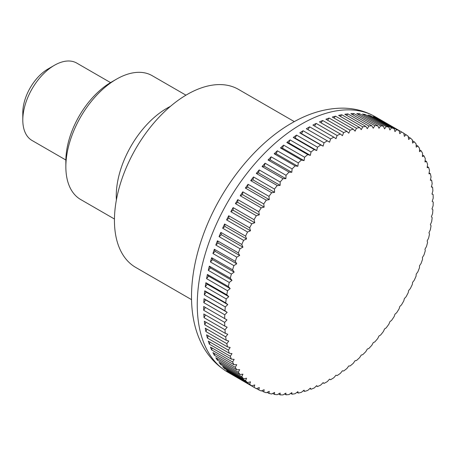 <?xml version="1.0" encoding="UTF-8"?>
<svg xmlns="http://www.w3.org/2000/svg" width="456" height="456" viewBox="0 0 456 456"><rect width="100%" height="100%" fill="white"/><g stroke="black" fill="none" stroke-linecap="round" stroke-linejoin="round"><path stroke-width="0.68" d="M294.331 121.627L238.511 89.399A102.782 59.343 120 0 0 159.304 116.935A102.782 59.343 120 0 0 114.439 220.368A102.782 59.343 120 0 0 135.728 267.421L191.548 299.649M330.589 379.728L329.568 379.135L330.589 379.728A147.47 85.141 120 0 0 333.832 377.739A398.265 324.541 -66.2 0 0 336.015 375.185A398.265 20.417 27.9 0 0 337.132 375.59A147.47 85.141 120 0 0 340.358 373.378A398.265 322.614 -72.3 0 0 342.433 370.779A398.265 40.755 25.8 0 0 343.647 371.002A147.47 85.141 120 0 0 346.845 368.568A398.265 319.422 -78.3 0 0 348.794 365.94A398.265 60.933 23.7 0 0 350.1 365.974A147.47 85.141 120 0 0 353.263 363.329A398.265 314.965 -84 0 0 355.087 360.685A398.265 80.866 21.6 0 0 356.467 360.531A147.47 85.141 120 0 0 359.579 357.686A398.265 309.265 -89.4 0 0 361.277 355.03A398.265 100.485 19.4 0 0 362.731 354.688A147.47 85.141 120 0 0 365.78 351.661A398.265 302.345 -94.4 0 0 367.342 349.011A398.265 119.706 17.1 0 0 368.858 348.475A147.47 85.141 120 0 0 371.834 345.272A398.265 294.234 -99.2 0 0 373.259 342.638A398.265 138.453 14.8 0 0 374.826 341.914A147.47 85.141 120 0 0 377.716 338.551A398.265 284.96 -103.6 0 0 379.004 335.941A398.265 156.653 12.4 0 0 380.617 335.035A147.47 85.141 120 0 0 383.405 331.518A398.265 274.558 -107.7 0 0 384.55 328.953A398.265 174.238 9.9 0 0 386.198 327.853A147.47 85.141 120 0 0 388.882 324.205A398.265 263.078 -111.5 0 0 389.88 321.691A398.265 191.132 7.2 0 0 391.561 320.408A147.47 85.141 120 0 0 394.121 316.635A398.265 250.555 -115.1 0 0 394.976 314.184A398.265 207.275 4.5 0 0 396.669 312.73A147.47 85.141 120 0 0 399.103 308.849A398.265 237.046 -118.4 0 0 399.809 306.472A398.265 222.596 1.5 0 0 401.514 304.842A147.47 85.141 120 0 0 403.805 300.869A398.265 222.602 -121.5 0 0 404.369 298.577A398.265 237.046 -1.6 0 0 406.074 296.776A147.47 85.141 120 0 0 408.217 292.729A398.265 207.28 -124.5 0 0 408.633 290.535A398.265 250.555 -4.9 0 0 410.326 288.568A147.47 85.141 120 0 0 412.315 284.464A398.265 191.138 -127.2 0 0 412.583 282.372A398.265 263.072 -8.5 0 0 414.259 280.246A147.47 85.141 120 0 0 416.083 276.097A398.265 174.243 -129.9 0 0 416.208 274.124A398.265 274.558 -12.3 0 0 417.856 271.844A147.47 85.141 120 0 0 419.503 267.672A398.265 156.659 -132.4 0 0 419.486 265.82A398.265 284.954 -16.4 0 0 421.099 263.403A147.47 85.141 120 0 0 422.57 259.219A398.265 138.459 -134.8 0 0 422.416 257.498A398.265 294.228 -20.8 0 0 423.983 254.944A147.47 85.141 120 0 0 425.271 250.766A398.265 119.711 -137.1 0 0 424.975 249.193A398.265 302.345 -25.6 0 0 426.485 246.508A147.47 85.141 120 0 0 427.585 242.353A398.265 100.491 -139.4 0 0 427.158 240.928A398.265 309.265 -30.6 0 0 428.606 238.129A147.47 85.141 120 0 0 429.512 234.013A398.265 80.872 -141.6 0 0 428.953 232.742A398.265 314.965 -36 0 0 430.339 229.835A147.47 85.141 120 0 0 431.045 225.771A398.265 60.933 -143.7 0 0 430.361 224.665A398.265 319.422 -41.7 0 0 431.661 221.662A147.47 85.141 120 0 0 432.168 217.672A398.265 40.761 -145.8 0 0 431.37 216.731A398.265 322.614 -47.7 0 0 432.584 213.642A147.47 85.141 120 0 0 432.892 209.737A398.265 20.423 -147.9 0 0 431.974 208.968A398.265 324.535 -53.8 0 0 433.097 205.804A147.47 85.141 120 0 0 433.2 202.002L432.18 201.415A398.265 325.179 -60 0 0 433.2 198.178A147.47 85.141 120 0 0 433.097 194.495A398.265 20.417 -152.1 0 1 431.974 194.091A398.265 324.541 -66.2 0 0 432.892 190.802A147.47 85.141 120 0 0 432.584 187.251A398.265 40.755 -154.2 0 1 431.37 187.028A398.265 322.614 -72.3 0 0 432.168 183.7A147.47 85.141 120 0 0 431.661 180.297A398.265 60.933 -156.3 0 1 430.361 180.262A398.265 319.422 -78.3 0 0 431.045 176.899A147.47 85.141 120 0 0 430.339 173.656A398.265 80.866 -158.4 0 1 428.953 173.81A398.265 314.965 -84 0 0 429.512 170.43A147.47 85.141 120 0 0 428.606 167.358A398.265 100.485 -160.6 0 1 427.158 167.7A398.265 309.265 -89.4 0 0 427.585 164.308A147.47 85.141 120 0 0 426.485 161.424A398.265 119.706 -162.9 0 1 424.975 161.954A398.265 302.345 -94.4 0 0 425.271 158.574A147.47 85.141 120 0 0 423.983 155.884A398.265 138.453 -165.2 0 1 422.416 156.602A398.265 294.234 -99.2 0 0 422.57 153.233A147.47 85.141 120 0 0 421.099 150.748A398.265 156.653 -167.6 0 1 419.486 151.66A398.265 284.96 -103.6 0 0 419.503 148.32A147.47 85.141 120 0 0 417.856 146.051A398.265 174.238 -170.1 0 1 416.208 147.151A398.265 274.558 -107.7 0 0 416.083 143.851A147.47 85.141 120 0 0 414.259 141.805A398.265 191.132 -172.8 0 1 412.583 143.081A398.265 263.078 -111.5 0 0 412.315 139.838A147.47 85.141 120 0 0 410.326 138.025A398.265 207.275 -175.5 0 1 408.633 139.485A398.265 250.555 -115.1 0 0 408.217 136.298A147.47 85.141 120 0 0 406.074 134.731A398.265 222.596 -178.5 0 1 404.369 136.361A398.265 237.046 -118.4 0 0 403.805 133.249A147.47 85.141 120 0 0 402.671 132.571A147.47 85.141 120 0 0 401.514 131.926A398.265 237.046 178.4 0 1 399.809 133.728A398.265 222.602 -121.5 0 0 399.103 130.707A147.47 85.141 120 0 0 396.669 129.635A398.265 250.555 175.1 0 1 394.976 131.602A398.265 207.28 -124.5 0 0 394.121 128.666A147.47 85.141 120 0 0 391.561 127.851A398.265 263.072 171.5 0 1 389.88 129.977A398.265 191.138 -127.2 0 0 388.882 127.15A147.47 85.141 120 0 0 386.198 126.597A398.265 274.558 167.7 0 1 384.55 128.871A398.265 174.243 -129.9 0 0 383.405 126.164A147.47 85.141 120 0 0 380.617 125.867A398.265 284.954 163.6 0 1 379.004 128.284A398.265 156.659 -132.4 0 0 377.716 125.702A147.47 85.141 120 0 0 374.826 125.668A398.265 294.228 159.2 0 1 373.259 128.221A398.265 138.459 -134.8 0 0 371.834 125.77A147.47 85.141 120 0 0 368.858 126.004A398.265 302.345 154.4 0 1 367.342 128.683A398.265 119.711 -137.1 0 0 365.78 126.375A147.47 85.141 120 0 0 362.731 126.865A398.265 309.265 149.4 0 1 361.277 129.664A398.265 100.491 -139.4 0 0 359.579 127.503A147.47 85.141 120 0 0 356.467 128.256A398.265 314.965 144 0 1 355.087 131.163A398.265 80.872 -141.6 0 0 353.263 129.156A147.47 85.141 120 0 0 350.1 130.165A398.265 319.422 138.3 0 1 348.794 133.169A398.265 60.933 -143.7 0 0 346.845 131.328A147.47 85.141 120 0 0 343.647 132.588A398.265 322.614 132.3 0 1 342.433 135.677A398.265 40.761 -145.8 0 0 340.358 134.007A147.47 85.141 120 0 0 337.132 135.517A398.265 324.535 126.2 0 1 336.015 138.687A398.265 20.423 -147.9 0 0 333.832 137.182A147.47 85.141 120 0 0 330.589 138.938A398.265 325.179 120 0 1 329.568 142.169L327.283 140.847A147.47 85.141 120 0 0 324.039 142.836A398.265 324.541 113.8 0 1 323.127 146.125A398.265 20.417 -152.1 0 1 320.739 144.985A147.47 85.141 120 0 0 317.507 147.197A398.265 322.614 107.7 0 1 316.709 150.531A398.265 40.755 -154.2 0 1 314.224 149.574A147.47 85.141 120 0 0 311.026 152.008A398.265 319.422 101.7 0 1 310.342 155.371A398.265 60.933 -156.3 0 1 307.772 154.601A147.47 85.141 120 0 0 304.608 157.246A398.265 314.965 96 0 1 304.049 160.626A398.265 80.866 -158.4 0 1 301.405 160.045A147.47 85.141 120 0 0 298.292 162.889A398.265 309.265 90.6 0 1 297.859 166.275A398.265 100.485 -160.6 0 1 295.14 165.887A147.47 85.141 120 0 0 292.091 168.914A398.265 302.345 85.6 0 1 291.794 172.3A398.265 119.706 -162.9 0 1 289.013 172.1A147.47 85.141 120 0 0 286.037 175.303A398.265 294.234 80.8 0 1 285.883 178.672A398.265 138.453 -165.2 0 1 283.045 178.661A147.47 85.141 120 0 0 280.155 182.024A398.265 284.96 76.4 0 1 280.138 185.364A398.265 156.653 -167.6 0 1 277.254 185.541A147.47 85.141 120 0 0 274.466 189.058A398.265 274.558 72.3 0 1 274.592 192.358A398.265 174.238 -170.1 0 1 271.668 192.723A147.47 85.141 120 0 0 268.989 196.371A398.265 263.078 68.5 0 1 269.257 199.62A398.265 191.132 -172.8 0 1 266.31 200.167A147.47 85.141 120 0 0 263.75 203.94A398.265 250.555 64.9 0 1 264.166 207.121A398.265 207.275 -175.5 0 1 261.197 207.845A147.47 85.141 120 0 0 258.769 211.726A398.265 237.046 61.6 0 1 259.327 214.839A398.265 222.596 -178.5 0 1 256.352 215.734A147.47 85.141 120 0 0 254.06 219.706A398.265 222.602 58.5 0 1 254.773 222.733A398.265 237.046 178.4 0 1 251.797 223.799A147.47 85.141 120 0 0 249.654 227.846A398.265 207.28 55.5 0 1 250.509 230.776A398.265 250.555 175.1 0 1 247.545 232.007A147.47 85.141 120 0 0 245.556 236.111A398.265 191.138 52.8 0 1 246.559 238.938A398.265 263.072 171.5 0 1 243.612 240.329A147.47 85.141 120 0 0 241.788 244.479A398.265 174.243 50.1 0 1 242.934 247.186A398.265 274.558 167.7 0 1 240.016 248.731A147.47 85.141 120 0 0 238.363 252.903A398.265 156.659 47.6 0 1 239.651 255.485A398.265 284.954 163.6 0 1 236.772 257.173A147.47 85.141 120 0 0 235.296 261.356A398.265 138.459 45.2 0 1 236.727 263.807A398.265 294.228 159.2 0 1 233.888 265.631A147.47 85.141 120 0 0 232.6 269.81A398.265 119.711 42.9 0 1 234.167 272.118A398.265 302.345 154.4 0 1 231.38 274.067A147.47 85.141 120 0 0 230.286 278.223A398.265 100.491 40.6 0 1 231.984 280.383A398.265 309.265 149.4 0 1 229.26 282.446A147.47 85.141 120 0 0 228.359 286.562A398.265 80.872 38.4 0 1 230.183 288.568A398.265 314.965 144 0 1 227.533 290.74A147.47 85.141 120 0 0 226.826 294.804A398.265 60.933 36.3 0 1 228.775 296.645A398.265 319.422 138.3 0 1 226.204 298.914A147.47 85.141 120 0 0 225.697 302.904A398.265 40.761 34.2 0 1 227.772 304.579A398.265 322.614 132.3 0 1 225.287 306.934A147.47 85.141 120 0 0 224.979 310.838A398.265 20.423 32.1 0 1 227.162 312.337A398.265 324.535 126.2 0 1 224.774 314.771L203.821 302.676L205.576 299.877L227.162 312.337M254.06 387.326L233.113 375.231A147.47 85.141 -60 0 1 230.844 373.749L251.797 385.844A398.265 222.596 1.5 0 0 254.773 384.95A398.265 237.046 61.6 0 1 254.06 387.326A147.47 85.141 120 0 0 255.2 388.005A147.47 85.141 120 0 0 256.352 388.649A398.265 237.046 -1.6 0 0 259.327 387.577A398.265 222.602 58.5 0 1 258.769 389.869A147.47 85.141 120 0 0 261.197 390.94A398.265 250.555 -4.9 0 0 264.166 389.709A398.265 207.28 55.5 0 1 263.75 391.909A147.47 85.141 120 0 0 266.31 392.724A398.265 263.072 -8.5 0 0 269.257 391.333A398.265 191.138 52.8 0 1 268.989 393.425A147.47 85.141 120 0 0 271.668 393.978A398.265 274.558 -12.3 0 0 274.592 392.439A398.265 174.243 50.1 0 1 274.466 394.411A147.47 85.141 120 0 0 277.254 394.708A398.265 284.954 -16.4 0 0 280.138 393.021A398.265 156.659 47.6 0 1 280.155 394.873A147.47 85.141 120 0 0 283.045 394.907A398.265 294.228 -20.8 0 0 285.883 393.083A398.265 138.459 45.2 0 1 286.037 394.805A147.47 85.141 120 0 0 289.013 394.571A398.265 302.345 -25.6 0 0 291.794 392.627A398.265 119.711 42.9 0 1 292.091 394.201A147.47 85.141 120 0 0 295.14 393.71A398.265 309.265 -30.6 0 0 297.859 391.647A398.265 100.491 40.6 0 1 298.292 393.072A147.47 85.141 120 0 0 301.405 392.32A398.265 314.965 -36 0 0 304.049 390.148A398.265 80.872 38.4 0 1 304.608 391.419A147.47 85.141 120 0 0 307.772 390.41A398.265 319.422 -41.7 0 0 310.342 388.142A398.265 60.933 36.3 0 1 311.026 389.247A147.47 85.141 120 0 0 314.224 387.988A398.265 322.614 -47.7 0 0 316.709 385.628A398.265 40.761 34.2 0 1 317.507 386.568A147.47 85.141 120 0 0 320.739 385.058A398.265 324.535 -53.8 0 0 323.127 382.624A398.265 20.423 32.1 0 1 324.039 383.393A147.47 85.141 120 0 0 327.283 381.638A398.265 325.179 -60 0 0 329.568 379.135M324.039 383.393L322.979 382.778M317.507 386.568L316.396 385.93M311.026 389.247L309.852 388.575M304.608 391.419L303.371 390.707M298.292 393.072L296.981 392.32M292.091 394.201L290.7 393.397M286.037 394.805L284.55 393.944M280.155 394.873L278.553 393.95M274.466 394.411L272.739 393.414M268.989 393.425L267.119 392.342M263.75 391.909L261.71 390.729M258.769 389.869L256.534 388.58M249.654 384.277L228.701 372.181A147.47 85.141 -60 0 1 226.592 370.454L247.545 382.55A398.265 207.275 4.5 0 0 250.509 381.826A398.265 250.555 64.9 0 1 249.654 384.277A147.47 85.141 120 0 0 251.797 385.844M245.556 380.737L224.603 368.642A147.47 85.141 -60 0 1 222.659 366.675L243.612 378.771A398.265 191.132 7.2 0 0 246.559 378.223A398.265 263.078 68.5 0 1 245.556 380.737A147.47 85.141 120 0 0 247.545 382.55M241.788 376.724L220.835 364.629A147.47 85.141 -60 0 1 219.062 362.429L240.016 374.524A398.265 174.238 9.9 0 0 242.934 374.159A398.265 274.558 72.3 0 1 241.788 376.724A147.47 85.141 120 0 0 243.612 378.771M238.363 372.256L217.415 360.16A147.47 85.141 -60 0 1 215.819 357.732L236.772 369.827A398.265 156.653 12.4 0 0 239.651 369.645A398.265 284.96 76.4 0 1 238.363 372.256A147.47 85.141 120 0 0 240.016 374.524M235.296 367.342L214.349 355.247A147.47 85.141 -60 0 1 212.941 352.596L233.888 364.697A398.265 138.453 14.8 0 0 236.727 364.703A398.265 294.234 80.8 0 1 235.296 367.342A147.47 85.141 120 0 0 236.772 369.827M232.6 362.001L211.652 349.906A147.47 85.141 -60 0 1 210.433 347.056L231.38 359.151A398.265 119.706 17.1 0 0 234.167 359.351A398.265 302.345 85.6 0 1 232.6 362.001A147.47 85.141 120 0 0 233.888 364.697M230.286 356.267L209.332 344.172A147.47 85.141 -60 0 1 208.312 341.122L229.26 353.218A398.265 100.485 19.4 0 0 231.984 353.611A398.265 309.265 90.6 0 1 230.286 356.267A147.47 85.141 120 0 0 231.38 359.151M228.359 350.145L207.406 338.05A147.47 85.141 -60 0 1 206.585 334.824L227.533 346.919A398.265 80.866 21.6 0 0 230.183 347.5A398.265 314.965 96 0 1 228.359 350.145A147.47 85.141 120 0 0 229.26 353.218M226.826 343.676L205.878 331.58A147.47 85.141 -60 0 1 205.257 328.183L226.204 340.279A398.265 60.933 23.7 0 0 228.775 341.048A398.265 319.422 101.7 0 1 226.826 343.676A147.47 85.141 120 0 0 227.533 346.919M225.697 336.876L204.75 324.78A147.47 85.141 -60 0 1 204.334 321.229L225.287 333.325A398.265 40.755 25.8 0 0 227.772 334.276A398.265 322.614 107.7 0 1 225.697 336.876A147.47 85.141 120 0 0 226.204 340.279M224.979 329.773L204.031 317.678A147.47 85.141 -60 0 1 203.821 313.984L224.774 326.08A398.265 20.417 27.9 0 0 227.162 327.22A398.265 324.541 113.8 0 1 224.979 329.773A147.47 85.141 120 0 0 225.287 333.325M224.774 314.771A147.47 85.141 120 0 0 224.671 318.573L226.963 319.895A398.265 325.179 120 0 1 224.671 322.398A147.47 85.141 120 0 0 224.774 326.08M224.671 322.398L203.718 310.302A147.47 85.141 -60 0 1 203.707 308.398A147.47 85.141 -60 0 1 203.718 306.478L224.671 318.573M110.546 82.599L76.745 63.082A44.688 25.798 120 0 0 54.401 65.299A44.688 25.798 120 0 0 22.8 120.031A44.688 25.798 120 0 0 32.057 140.488L65.858 160.005M54.401 65.299L48.079 68.947A35.75 20.64 -60 0 0 22.8 112.735L22.8 120.031M203.821 302.676A147.47 85.141 -60 0 1 204.031 298.743L224.979 310.838M204.031 298.743L205.576 299.877M225.287 306.934L204.334 294.838A147.47 85.141 -60 0 1 204.75 290.808L225.697 302.904M204.75 290.808L206.186 292.114L227.772 304.579M204.334 294.838L206.186 292.114M226.204 298.914L205.257 286.818A147.47 85.141 -60 0 1 205.878 282.709L226.826 294.804M205.878 282.709L207.195 284.185L228.775 296.645M205.257 286.818L207.195 284.185M227.533 290.74L206.585 278.644A147.47 85.141 -60 0 1 207.406 274.466L228.359 286.562M207.406 274.466L208.597 276.108L230.183 288.568M206.585 278.644L208.597 276.108M229.26 282.446L208.312 270.351A147.47 85.141 -60 0 1 209.332 266.127L230.286 278.223M209.332 266.127L210.398 267.923L231.984 280.383M208.312 270.351L210.398 267.923M231.38 274.067L210.433 261.972A147.47 85.141 -60 0 1 211.652 257.714L232.6 269.81M211.652 257.714L212.581 259.658L234.167 272.118M210.433 261.972L212.581 259.658M233.888 265.631L212.941 253.536A147.47 85.141 -60 0 1 214.349 249.261L235.296 261.356M214.349 249.261L215.141 251.347L236.727 263.807M212.941 253.536L215.141 251.347M236.772 257.173L215.819 245.077A147.47 85.141 -60 0 1 217.415 240.808L238.363 252.903M217.415 240.808L218.065 243.025L239.651 255.485M215.819 245.077L218.065 243.025M240.016 248.731L219.062 236.635A147.47 85.141 -60 0 1 220.835 232.383L241.788 244.479M220.835 232.383L221.348 234.726L242.934 247.186M219.062 236.635L221.348 234.726M243.612 240.329L222.659 228.234A147.47 85.141 -60 0 1 224.603 224.016L245.556 236.111M224.603 224.016L224.973 226.478L246.559 238.938M222.659 228.234L224.973 226.478M247.545 232.007L226.592 219.912A147.47 85.141 -60 0 1 228.701 215.751L249.654 227.846M228.701 215.751L228.923 218.316L250.509 230.776M226.592 219.912L228.923 218.316M251.797 223.799L230.844 211.704A147.47 85.141 -60 0 1 233.113 207.611L254.06 219.706M233.113 207.611L233.187 210.267L254.773 222.733M230.844 211.704L233.187 210.267M256.352 215.734L235.404 203.638A147.47 85.141 -60 0 1 237.815 199.631L258.769 211.726M237.815 199.631L237.741 202.373L259.327 214.839M235.404 203.638L237.741 202.373M261.197 207.845L240.249 195.749A147.47 85.141 -60 0 1 242.797 191.839L263.75 203.94M242.797 191.839L242.581 194.661L264.166 207.121M240.249 195.749L242.581 194.661M266.31 200.167L245.362 188.071A147.47 85.141 -60 0 1 248.041 184.275L268.989 196.371M248.041 184.275L247.671 187.16L269.257 199.62M245.362 188.071L247.671 187.16M271.668 192.723L250.72 180.627A147.47 85.141 -60 0 1 253.513 176.962L274.466 189.058M253.513 176.962L253.006 179.898L274.592 192.358M250.72 180.627L253.006 179.898M277.254 185.541L256.306 173.445A147.47 85.141 -60 0 1 259.207 169.928L280.155 182.024M259.207 169.928L258.552 172.904L280.138 185.364M256.306 173.445L258.552 172.904M283.045 178.661L262.092 166.565A147.47 85.141 -60 0 1 265.09 163.208L286.037 175.303M265.09 163.208L264.298 166.206L285.883 178.672M262.092 166.565L264.298 166.206M289.013 172.1L268.065 160.005A147.47 85.141 -60 0 1 271.143 156.818L292.091 168.914M271.143 156.818L270.214 159.839L291.794 172.3M268.065 160.005L270.214 159.839M295.14 165.887L274.193 153.792A147.47 85.141 -60 0 1 277.339 150.793L298.292 162.889M277.339 150.793L276.279 153.815L297.859 166.275M274.193 153.792L276.279 153.815M301.405 160.045L280.451 147.949A147.47 85.141 -60 0 1 283.66 145.15L304.608 157.246M283.66 145.15L282.469 148.166L304.049 160.626M280.451 147.949L282.469 148.166M307.772 154.601L286.824 142.506A147.47 85.141 -60 0 1 290.073 139.912L311.026 152.008M290.073 139.912L288.756 142.905L310.342 155.371M286.824 142.506L288.756 142.905M314.224 149.574L293.276 137.478A147.47 85.141 -60 0 1 296.56 135.101L317.507 147.197M296.56 135.101L295.123 138.065L316.709 150.531M293.276 137.478L295.123 138.065M320.739 144.985L299.786 132.89A147.47 85.141 -60 0 1 303.092 130.741L324.039 142.836M303.092 130.741L301.541 133.659L323.127 146.125M299.786 132.89L301.541 133.659M327.283 140.847L306.329 128.752A147.47 85.141 -60 0 1 309.641 126.842L330.589 138.938M309.641 126.842L307.982 129.709M333.832 137.182L312.879 125.086A147.47 85.141 -60 0 1 316.185 123.422L337.132 135.517M316.185 123.422L314.537 126.044M340.358 134.007L319.411 121.912A147.47 85.141 -60 0 1 322.694 120.492L343.647 132.588M322.694 120.492L321.081 122.875M346.845 131.328L325.897 119.233A147.47 85.141 -60 0 1 329.147 118.07L350.1 130.165M329.147 118.07L327.579 120.202M353.263 129.156L332.31 117.061A147.47 85.141 -60 0 1 335.519 116.16L356.467 128.256M335.519 116.16L334.02 118.047M359.579 127.503L338.631 115.408A147.47 85.141 -60 0 1 341.778 114.769L362.731 126.865M341.778 114.769L340.37 116.411M365.78 126.375L344.827 114.274A147.47 85.141 -60 0 1 347.905 113.909L368.858 126.004M347.905 113.909L346.606 115.305M371.834 125.77L350.881 113.675A147.47 85.141 -60 0 1 353.879 113.572L374.826 125.668M353.879 113.572L352.71 114.73M377.716 125.702L356.763 113.607A147.47 85.141 -60 0 1 359.664 113.772L380.617 125.867M359.664 113.772L358.655 114.695M383.405 126.164L362.457 114.068A147.47 85.141 -60 0 1 365.25 114.502L386.198 126.597M365.25 114.502L364.418 115.197M388.882 127.15L367.929 115.054A147.47 85.141 -60 0 1 370.608 115.756L391.561 127.851M370.608 115.756L369.976 116.24M394.121 128.666L373.168 116.571A147.47 85.141 -60 0 1 375.721 117.54L396.669 129.635M375.721 117.54L375.317 117.813M399.103 130.707L378.155 118.606A147.47 85.141 -60 0 1 380.566 119.831L401.514 131.926M403.845 133.443L406.074 134.731M408.291 136.851L410.326 138.025M412.389 140.727L414.259 141.805M416.128 145.054L417.856 146.051M419.503 149.825L421.099 150.748M422.49 155.023L423.983 155.884M425.095 160.62L426.485 161.424M427.3 166.6L428.606 167.358M429.102 172.944L430.339 173.656M430.492 179.618L431.661 180.297M431.473 186.612L432.584 187.251M432.037 193.885L433.097 194.495M228.701 372.181L228.741 371.691M224.603 368.642L224.705 367.855M220.835 364.629L221.023 363.557M217.415 360.16L217.706 358.821M214.349 355.247L214.77 353.656M211.652 349.906L212.211 348.082M209.332 344.172L210.051 342.131M207.406 338.05L208.295 335.81M205.878 331.58L206.944 329.158M204.75 324.78L206.004 322.192M204.031 317.678L205.479 314.942M203.718 306.478L226.963 319.895M203.718 310.302L205.377 307.435M170.401 106.39A71.501 41.279 120 0 0 116.257 195.88A71.501 41.279 120 0 0 116.388 199.945M185.951 95.173L152.161 75.667A71.501 41.279 120 0 0 116.411 79.207A71.501 41.279 120 0 0 65.852 166.776L65.852 160.854A64.245 37.09 120 0 1 111.275 82.171L116.411 79.207M65.852 166.776A71.501 41.279 120 0 0 80.661 199.511L114.45 219.017M197.26 304.676A147.47 85.141 120 0 0 227.8 372.187C188.265 348.555 183.05 292.136 202.413 237.262C218.8 189.935 253.73 144.734 291.732 123.086C308.746 113.173 325.761 108.192 342.775 108.14C354.523 108.249 365.359 111.121 375.271 116.759A147.47 85.141 120 0 0 301.536 124.06A147.47 85.141 120 0 0 197.26 304.676M255.2 388.005L227.8 372.187M402.671 132.571L375.271 116.759"/></g></svg>
